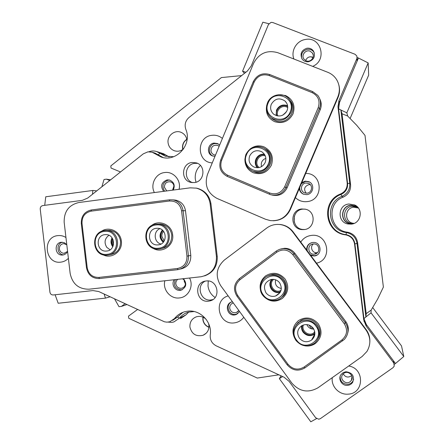 <?xml version="1.0" encoding="UTF-8"?>
<svg xmlns="http://www.w3.org/2000/svg" width="444" height="444" viewBox="0 0 444 444"><rect width="100%" height="100%" fill="white"/><g stroke="black" fill="none" stroke-linecap="round" stroke-linejoin="round"><path stroke-width="0.67" d="M177.794 279.337C176.34 280.491 175.691 282.018 175.846 283.91C176.551 287.013 178.449 288.467 181.529 288.273C184.221 287.534 185.525 285.731 185.437 282.856C185.148 280.969 184.155 279.62 182.462 278.815M184.216 280.097L184.216 281.252L185.448 283.96M233.3 302.93L233.167 302.969C230.741 303.885 229.592 305.661 229.72 308.297C230.63 311.805 232.834 313.22 236.319 312.543L238.844 310.511M219.131 146.331L217.887 145.521C213.631 144.6 211.322 146.359 210.956 150.799C211.25 152.697 212.26 154.024 213.98 154.79L215.479 155.128M172.544 190.165L173.954 186.008C173.582 183.805 172.35 182.406 170.268 181.801C166.511 181.574 164.552 183.394 164.402 187.274L166.733 190.931M173.893 185.609L173.315 189.144M314.413 254.135C320.646 253.696 320.002 243.645 313.758 243.934L313.187 243.967C306.699 244.466 307.831 254.973 314.285 254.151L314.413 254.135M313.425 243.945C309.562 246.642 312.226 253.341 316.905 252.697L317.521 252.603M307.076 193.168C311.982 192.785 313.231 185.353 308.702 183.466L305.855 183.011C300.755 183.428 299.744 191.247 304.578 192.863L307.076 193.168M310.317 184.682L308.835 184.649C304.34 186.408 303.457 189.261 306.188 193.201M172.694 320.329L177.472 317.099L182.928 312.332L177.472 317.099L172.749 320.313M194.128 311.538L188.389 312.138C184.787 313.181 181.812 315.173 179.459 318.126L173.887 321.944L171.806 322.361L168.104 322.116M206.171 319.38C203.346 316.661 200.089 315.801 196.409 316.794C191.836 318.609 189.671 322.039 189.921 327.095C191.808 334.154 196.209 336.874 203.119 335.253C207.265 333.272 209.196 329.92 208.919 325.197L208.525 323.354M202.919 317.133L202.88 319.63C203.48 323.343 205.5 325.907 208.946 327.311M186.963 140.421L186.93 140.11C186.38 136.53 184.521 133.977 181.346 132.456C174.969 129.348 166.938 135.642 168.076 142.807C168.681 146.659 170.746 149.289 174.264 150.71C177.7 151.793 180.83 151.154 183.666 148.796M186.791 139.277C183.666 141.442 182.245 144.433 182.528 148.257L182.767 149.506M351.309 224.142C361.111 223.46 363.675 208.791 354.645 204.95L348.879 204.001C337.812 204.851 336.941 222.1 347.857 223.97L351.309 224.142M357.237 206.749L356.099 206.094L350.749 205.211C340.481 205.999 339.671 221.994 349.805 223.737L352.453 223.943M208.225 280.997L208.014 286.053C208.702 290.925 211.067 294.744 215.107 297.502M200.388 165.451C196.509 169.175 194.811 173.726 195.299 179.104L195.993 182.223M120.524 171.961L111.061 168.065L110.806 165.928L221.384 77.583L241.647 75.597M353.635 223.587L351.21 223.393C341.841 221.761 342.607 206.971 352.103 206.249L357.043 207.059L358.402 208.064M353.524 223.626L349.828 223.548C339.91 221.828 340.72 206.166 350.771 205.394L355.999 206.255L357.997 207.553M182.917 149.4L182.7 148.235C182.423 144.511 183.799 141.586 186.83 139.46M208.963 327.128C205.605 325.741 203.635 323.238 203.052 319.613L203.086 317.205M137.573 309.49L128.494 316.128L128.749 318.276L257.254 378.06L278.876 374.814M188.772 312.038L185.897 314.913L180.497 318.614M125.075 303.713L121.384 306.427L119.003 306.676L114.524 298.834M121.384 306.427L126.901 304.556M110.65 179.814L106.405 179.16L109.74 180.542M366.195 313.669L365.895 316.977L363.93 318.614L354.867 243.651C353.951 238.7 351.004 235.697 346.037 234.643C325.369 232.556 321.606 201.315 341.17 194.35C345.743 192.147 347.885 188.528 347.596 183.505L338.567 108.813L340.864 109.973L342.019 113.764L350.588 184.615C350.921 190.426 348.44 194.605 343.151 197.153C326.135 203.191 329.409 230.364 347.38 232.168C353.13 233.378 356.532 236.852 357.598 242.579L366.195 313.669L371.156 310.106L371.045 312.854L365.895 316.949M337.94 106.16L358.441 58.014L368.165 62.915L346.842 112.826L347.669 116.023L342.019 113.764M163.475 153.707L169.081 156.937M101.865 186.807L104.04 179.481L106.405 179.16M347.674 116.028L356.737 125.313L364.996 135.376L383.383 287.074L377.755 298.868L371.156 310.106M163.048 157.509L155.106 153.13L163.048 157.509M294.339 216.123L294.211 222.094M340.864 109.973L349.733 183.333C350.077 189.349 347.508 193.678 342.035 196.32C324.42 202.575 327.811 230.708 346.414 232.573C352.364 233.827 355.888 237.423 356.993 243.356L365.895 316.977M148.929 151.759C151.448 150.782 153.99 150.694 156.554 151.509L165.257 156.171L173.709 156.704M291.086 101.776L290.753 101.51M282.767 115.163L286.408 111.838M287.712 107.515L286.674 106.982C281.457 104.59 275.397 110.806 277.861 115.995M267.205 150.333L266.744 150.128M287.684 106.477L286.902 106.105C281.235 103.519 274.531 110.007 276.856 115.801M285.958 112.027L285.536 113.026M264.824 154.884C257.875 153.169 252.741 162.998 258.097 167.715M265.878 158.319C262.104 159.879 260.65 162.654 261.516 166.639M265.296 155.877C258.719 153.652 253.618 163.414 259.179 167.543M272.466 279.326C267.033 284.587 273.582 294.522 280.575 291.597M273.632 279.37C268.204 283.655 273.543 293.212 280.07 290.864L280.991 290.504M275.613 279.825C274.703 284.576 276.612 287.468 281.352 288.495M297.985 322.649L297.658 323.288M298.557 322.116L298.268 322.782M311.816 339.627L312.193 339.566M308.924 325.025L311.827 328.954M313.764 329.065C310.683 329.187 308.358 327.694 306.782 324.575M303.413 324.964C300.949 330.836 308.841 336.852 313.825 332.872L314.796 332.012M269.686 275.136L269.153 275.524M270.368 274.908L269.863 275.336M302.381 325.374C300.283 331.89 308.902 337.923 314.258 333.655L314.901 333.128M313.364 329.093L311.266 326.251M318.914 336.463L319.33 335.875M162.898 230.591C161.311 232.29 160.628 234.321 160.85 236.674L161.777 239.499L163.708 241.714M163.52 231.28L162.093 233.722L161.788 236.158L164.225 240.942M113.12 239.788L112.881 242.507L113.52 244.677M112.532 238.572L111.882 242.618L113.137 245.976M112.77 246.797L112.726 246.747C110.728 243.911 110.495 240.931 112.032 237.818M108.902 235.287C104.667 238.606 103.957 242.624 106.782 247.341L110.09 249.811M159.873 228.688C153.091 231.257 153.913 242.48 160.989 244.039M163.248 242.28C159.313 238.484 159.019 234.426 162.36 230.097M343.817 373.349L342.635 374.536C339.244 378.887 345.682 385.187 350.05 381.779L351.42 380.319C354.429 375.89 348.029 370.035 343.817 373.349M343.245 373.82C345.105 377.034 347.658 377.816 350.904 376.185L351.648 375.535M372.738 307.609L401.531 345.943L403.796 356.51L371.045 312.854M363.997 321.412L395.482 363.503L394.35 364.296M403.796 356.51L395.482 363.503M281.052 375.824L279.354 378.638L310.811 421.8L316.55 418.614M279.354 378.638L282.65 376.562M306.149 60.822C310.495 62.782 315.29 57.004 312.521 53.13L310.184 51.221C305.722 49.229 300.938 55.289 303.946 59.108L306.149 60.822M313.064 57.398L312.415 57.087C309.185 56.277 306.937 57.448 305.677 60.612M268.87 23.732L262.854 22.2L242.563 71.201L245.865 72.244M244.466 73.354L242.563 71.201M357.12 57.498L358.441 58.014M368.165 62.915L368.664 75.141L350.155 118.415M346.842 112.826L340.87 110.007M310.756 56.754L312.987 57.626M66.789 244.744L63.858 243.628C60.839 244.011 59.341 245.804 59.357 249.012C59.896 251.698 61.461 253.13 64.053 253.296L67.527 251.443M55.106 294.761L58.197 303.252L105.467 298.118L104.129 294.028M110.095 296.786L105.467 298.118M96.742 190.881L92.824 190.465L45.76 196.781L44.727 205.322M92.824 190.465L92.496 194.261M222.4 138.456C219.319 135.875 215.795 134.837 211.81 135.326C196.176 136.852 196.603 162.393 212.265 162.876M219.652 145.071L217.616 143.59L214.064 143.073C207.576 143.667 206.288 153.835 212.426 155.905L214.979 156.344M218.237 143.917L215.051 143.551C208.896 144.117 207.281 153.585 212.909 156.072M179.054 189.305C181.479 180.381 173.332 171.029 164.508 172.555C155.616 173.46 150.011 184.599 154.395 192.557M173.221 190.076C175.308 185.342 174.037 181.99 169.403 180.014L167.138 179.898C161.327 182.229 160.156 186.042 163.625 191.342M169.791 180.12L168.404 180.147C162.809 182.284 161.544 185.975 164.602 191.209M164.868 280.769C162.382 289.593 170.457 299.195 179.365 297.941C188.345 297.308 194.078 286.141 189.538 278.027M174.337 279.72C170.868 283.966 174.853 291.159 180.22 290.321L180.669 290.259C186.314 287.684 187.246 283.833 183.483 278.704M175.386 279.603C173.21 285.575 175.214 289.005 181.407 289.899L182.229 289.749M228.161 295.893C212.987 300.066 218.542 325.158 234.16 322.893C238.173 322.416 241.375 320.535 243.762 317.255M232.456 301.77L231.862 301.909C224.359 303.702 226.901 316.089 234.549 314.968L236.053 314.624L239.588 311.538M230.93 302.259C225.347 305.661 228.932 315.362 235.414 314.385L237.912 313.586M316.511 263.175C333.172 259.668 327.972 232.712 311.177 235.448C306.676 236.086 303.208 238.311 300.771 242.124M310.75 255.472L314.23 255.988C322.449 255.417 321.695 242.158 313.458 242.435L312.604 242.48C308.558 243.362 306.576 245.865 306.654 249.989M310.223 254.762L314.535 255.772L317.127 254.961M295.426 197.624C298.69 200.738 302.586 202.064 307.104 201.609C324.059 200.238 322.705 172.86 305.711 173.454M299.273 188.583C299.644 191.297 301.088 193.184 303.607 194.25L306.843 194.627C313.32 194.122 315.029 184.338 309.079 181.774L305.222 181.141L301.826 182.584M309.757 182.157L305.661 181.391L301.332 183.749M332.312 377.628C330.858 386.363 339.26 395.121 348.213 394.133C364.324 393.589 364.763 368.187 348.684 366.023M347.574 385.364C349.833 385.12 351.559 384.054 352.752 382.167C354.639 376.112 352.37 372.644 345.937 371.756L343.201 372.599L341.086 374.486C337.629 378.86 341.924 386.086 347.574 385.364M340.143 376.395C340.165 381.379 342.701 384.021 347.746 384.321C349.994 384.077 351.709 383.017 352.891 381.141L353.663 379.165M312.665 66.367C327.594 60.345 321.084 36.175 305.45 39.472C296.614 40.648 290.559 50.966 293.928 59.024M308.558 61.727C313.941 59.868 315.606 56.349 313.553 51.171C311.96 48.884 309.751 47.908 306.926 48.235C301.376 50.244 299.789 53.874 302.17 59.113C303.779 61.167 305.905 62.038 308.558 61.727M314.346 52.991L313.941 52.242C312.354 49.972 310.162 48.995 307.353 49.323C302.686 50.727 300.821 53.78 301.77 58.48M65.945 237.501C63.431 235.919 60.734 235.292 57.842 235.62C41.736 236.991 44.961 264.641 60.945 262.115C63.825 261.744 66.306 260.489 68.382 258.347M66.783 244.65L64.297 242.69L61.289 242.252C53.835 242.846 54.812 255.594 62.271 255.045L62.782 255.006C64.974 254.667 66.572 253.452 67.566 251.359M357.143 58.547L357.12 61.117L356.871 56.033L355.056 54.273L272.766 22.522L271.084 22.355L268.459 24.464L251.287 65.856L247.397 71.023L189.055 117.438C185.403 120.729 184.321 124.697 185.82 129.354C192.507 144.561 176.29 162.604 161.161 157.021L152.103 152.209L147.919 151.848L143.279 153.857L87.751 198.03L82.34 200.349L42.791 205.583C41.037 206.005 40.182 207.165 40.226 209.074L49.933 292.185C50.327 294.05 51.426 294.977 53.23 294.971L92.929 290.576L98.729 291.536L164.452 321.795L166.866 322.166L169.752 321.795L174.542 318.531L177.472 317.099L179.459 318.126L185.897 314.913M174.542 318.531C177.223 315.162 180.625 312.898 184.754 311.744L187.823 311.172C200.361 309.462 212.376 322.139 210.251 334.976C209.89 339.888 211.871 343.506 216.211 345.843L284.055 377.211L289.077 381.335L315.69 417.782L318.759 419.219L320.363 418.648L393.04 367.671L394.255 366.056L393.445 360.783L394.05 363.47M194.405 182.573C204.506 181.746 206.16 165.645 196.415 162.887L192.019 162.471C181.513 163.403 180.48 180.308 190.792 182.367L194.405 182.573M197.591 163.375L194.705 163.331C184.887 164.191 183.156 179.72 192.546 182.639M208.497 301.165L209.857 300.921C221.523 298.518 217.871 279.165 206.105 280.997L205.616 281.063C193.295 282.551 196.22 302.958 208.497 301.165M205.211 281.141C195.754 285.52 200.633 301.57 210.95 299.978L212.892 299.561M304.19 229.581C315.179 228.815 316.428 211.555 305.655 209.246L301.709 208.974C289.843 209.907 289.988 228.871 301.859 229.598L304.19 229.581M305.217 209.141L302.808 209.152C291.12 210.073 291.258 228.749 302.958 229.459L304.789 229.493M357.12 61.117L339.494 102.503L338.578 108.88L338.017 107.154L347.18 182.928L347.596 183.505C347.885 188.528 345.743 192.147 341.17 194.35C321.606 201.315 325.369 232.556 346.037 234.643C351.004 235.697 353.951 238.7 354.867 243.651L363.925 318.542L366.344 324.553L393.445 360.783M338.578 108.88L347.596 183.505L349.733 183.333L350.588 184.615M366.344 324.553L366.217 326.162L393.739 362.97M366.217 326.162L363.758 320.063L363.925 318.542M357.598 242.579L356.993 243.356L354.562 244.006L363.758 320.063M354.562 244.006C353.629 238.977 350.638 235.925 345.593 234.859L346.037 234.643L346.414 232.573L347.38 232.168M343.151 197.153L342.035 196.32L340.653 193.945C320.79 201.015 324.608 232.739 345.593 234.859M340.653 193.945C345.293 191.703 347.469 188.034 347.18 182.928M338.017 107.154L338.95 100.677L339.494 102.503M356.848 58.636L338.95 100.677M311.349 242.746C307.925 244.405 306.571 247.097 307.281 250.832M299.75 187.462C299.611 190.654 300.976 192.946 303.846 194.333M62.532 242.235C55.866 243.473 56.865 254.795 63.647 254.834M266.522 149.983L267.11 150.244M278.682 94.7L285.642 95.549C293.068 99.506 295.526 105.6 293.029 113.842C288.872 121.395 282.75 124.009 274.67 121.684C267.832 118.204 265.212 112.637 266.8 104.978M270.757 117.421L272.522 119.064L275.324 120.657C286.68 125.979 298.64 110.018 290.259 100.616M249.989 149.106C254.318 145.76 259.013 145.022 264.086 146.892C271.434 150.905 273.876 156.993 271.406 165.151C267.294 172.616 261.233 175.147 253.235 172.744C247.491 169.93 244.722 165.29 244.927 158.813M253.962 171.667L254.14 171.739C267.765 177.889 278.51 155.794 265.196 148.884M253.224 81.779C256.898 74.881 262.398 72.466 269.73 74.542L312.704 91.619L317.782 95.371C320.707 99.312 321.273 103.63 319.48 108.314L285.942 187.412C282.623 193.723 277.522 196.154 270.64 194.711L227.239 176.401C220.646 172.783 218.47 167.305 220.718 159.973L253.224 81.779L254.19 82.023L221.617 160.362C219.591 166.972 221.55 171.906 227.495 175.169L269.675 193.023C276.279 195.077 281.268 193.023 284.632 186.869L318.209 107.664C320.329 100.86 318.293 95.843 312.099 92.613L269.07 75.502C262.465 73.632 257.503 75.807 254.19 82.023M271.978 195.044C278.777 196.47 283.81 194.072 287.085 187.845L320.202 109.779C321.695 106.022 321.545 102.381 319.747 98.846M297.558 323.376L297.891 322.744M269.036 275.563L269.569 275.175M295.748 340.148C291.303 332.734 292.23 326.201 298.535 320.546C305.855 316.333 312.432 317.416 318.281 323.793C322.677 331.241 321.734 337.79 315.44 343.445C312.249 345.66 308.708 346.448 304.823 345.804M318.354 338.167C324.841 327.683 311.083 314.102 300.677 320.624L296.409 324.558M261.566 293.345C258.724 286.508 260.062 280.697 265.579 275.907C272.788 271.645 279.282 272.655 285.048 278.937C289.383 286.291 288.456 292.812 282.256 298.496C275.397 302.63 269.108 301.831 263.381 296.098M344.272 323.77L292.768 254.617C288.039 249.434 282.706 248.634 276.767 252.214L239.971 279.726C234.954 284.327 234.21 289.61 237.74 295.565L288.006 364.247C292.713 369.536 298.063 370.468 304.062 367.049L341.919 339.943C347.18 335.292 347.968 329.903 344.272 323.77L345.365 322.855C349.078 328.688 348.756 334.199 344.405 339.383L304.939 367.865C298.285 371.656 292.346 370.618 287.124 364.752L236.963 296.187C233.044 289.582 233.871 283.727 239.433 278.616L276.606 250.827L279.554 249.345L283.339 248.651C287.679 248.651 291.203 250.372 293.911 253.807L345.365 322.855L345.748 321.523L294.955 253.38C292.28 249.989 288.8 248.296 284.515 248.296L280.669 249.012M347.769 332.828C348.89 328.782 348.213 325.014 345.748 321.523M281.64 297.341C292.368 290.237 284.193 271.656 271.678 274.597L267.621 276.101M319.291 336.003L318.881 336.591M101.016 231.646C108.408 225.657 120.535 231.235 121.334 241.07C122.933 251.237 111.516 259.618 102.897 254.695M109.368 254.812C116.889 253.679 120.613 249.139 120.552 241.181C119.308 234.743 115.573 231.141 109.341 230.381L107.565 230.447M150.871 226.118C158.225 218.942 171.817 224.325 172.649 234.832C174.409 245.793 161.2 254.268 152.459 247.891M160.278 248.773C167.987 247.624 171.817 243.023 171.761 234.959C170.552 228.61 166.855 224.98 160.667 224.065L158.597 224.098M99.428 278.549L99.295 278.566C92.274 278.549 88.006 274.953 86.486 267.776L81.296 223.515C81.124 216.111 84.482 211.594 91.375 209.957L169.619 199.806L173.071 199.872C178.693 201.176 182.029 204.756 183.072 210.6L188.45 255.922C188.6 263.508 185.087 268.087 177.894 269.652L99.428 278.549L98.873 277.422L177.445 268.492C183.927 267.077 187.096 262.953 186.957 256.116L181.574 210.739C180.109 204.074 176.068 200.832 169.453 201.01L91.092 211.155C84.882 212.626 81.851 216.7 82.007 223.371L87.207 267.71C88.6 274.242 92.491 277.478 98.873 277.422M180.625 269.009C187.579 267.349 190.97 262.842 190.798 255.478L185.487 210.728C184.454 204.956 181.158 201.421 175.608 200.133L174.131 199.983M277.3 224.398L280.519 224.514C285.675 225.247 289.865 227.683 293.079 231.829L366.061 329.465C368.798 333.211 370.063 337.362 369.858 341.919M266.644 228.116C270.635 225.191 275.102 223.998 280.036 224.536C285.22 225.269 289.433 227.722 292.663 231.89L366.017 330.031C370.768 337.09 371.084 344.228 366.955 351.443L362.132 356.488L318.071 387.729C308.241 393.262 299.489 391.702 291.813 383.039L220.773 285.775C215.063 276.124 216.261 267.543 224.37 260.034L266.644 228.116M196.032 188.062L197.297 188.306C205.011 190.543 209.568 195.715 210.967 203.829L217.216 256.338C217.649 266.017 213.453 272.533 204.623 275.896M216.422 256.515C216.683 267.488 211.616 274.226 201.221 276.723L89.033 289.199C78.693 289.255 72.394 283.988 70.146 273.387L64.175 222.372C63.919 211.549 68.814 204.934 78.871 202.519L190.171 187.84L196.409 188.145C204.162 190.387 208.736 195.588 210.14 203.741L216.422 256.515L217.216 256.338M217.033 198.429C207.404 193.084 204.229 185.054 207.509 174.342L253.518 63.464C258.908 53.297 267.005 49.711 277.811 52.703L327.8 72.3C331.601 73.832 334.576 76.335 336.724 79.809C339.815 85.242 340.182 90.937 337.829 96.886L289.96 209.396C285.858 217.571 279.293 221.301 270.274 220.596L265.584 219.286L217.033 198.429M338.844 84.959C340.004 89.2 339.727 93.39 338.017 97.525L290.393 209.451C286.868 216.728 281.113 220.502 273.116 220.773M155.927 224.991C141.481 226.229 144.339 250.455 158.669 248.196C173.193 247.047 170.302 222.622 155.927 224.991M158.991 248.995L157.792 249.078C143.046 249.933 141.331 225.363 156.049 224.159L158.358 224.103C172.538 224.481 173.127 247.991 158.991 248.995M156.316 228.305L157.737 228.26C167.26 228.377 167.777 244.189 158.275 244.883L157.354 244.938C147.575 245.366 146.559 229.087 156.316 228.305M163.342 242.174C159.551 238.434 159.263 234.443 162.465 230.192M268.359 163.753C274.875 149.672 251.948 140.215 246.559 154.662C240.076 168.615 262.848 178.216 268.359 163.753M245.921 154.407C250.083 146.981 256.049 144.844 263.819 147.996C269.68 151.931 271.489 157.309 269.253 164.136C265.579 170.946 260.101 173.299 252.814 171.201C245.904 167.588 243.606 161.988 245.921 154.407M265.229 162.448C262.731 167.061 259.019 168.609 254.096 167.099C249.6 164.641 248.124 160.928 249.661 155.955C252.381 151.065 256.31 149.611 261.444 151.593C265.473 154.19 266.733 157.809 265.229 162.448M257.287 167.749C255.195 165.185 254.728 162.332 255.899 159.18C257.648 155.622 260.478 153.963 264.391 154.196M104.457 231.391C90.354 232.589 93.162 256.532 107.154 254.318C121.334 253.208 118.487 229.071 104.457 231.391M107.52 255.106L106.543 255.178C92.041 256.249 90.143 231.746 104.634 230.558L106.516 230.486C120.579 230.43 121.545 254.101 107.52 255.106M104.84 234.665L105.994 234.61C115.434 234.465 116.178 250.355 106.765 251.043L106.016 251.093C96.387 251.693 95.221 235.431 104.84 234.665M112.876 246.587C111.022 243.861 110.784 241.003 112.171 238.012M283.205 295.621L283.794 295.316M263.336 294.916C271.994 307.709 292.069 292.968 282.39 280.813C273.609 268.048 253.729 282.867 263.336 294.916M283.172 280.247C288.361 286.818 285.137 297.524 277.261 299.95C271.473 301.559 266.644 300.022 262.776 295.338C257.109 288.189 261.599 276.484 270.54 275.191C275.663 274.475 279.875 276.162 283.172 280.247M266.045 292.907C262.915 286.585 264.569 282.118 271.018 279.498C274.514 278.932 277.395 280.042 279.659 282.839C282.723 288.717 281.341 293.118 275.508 296.048C271.717 297.014 268.565 295.965 266.045 292.907M280.164 292.368C276.662 293.129 273.765 292.108 271.473 289.299C269.303 285.942 269.342 282.645 271.595 279.404M270.313 274.925L269.802 275.347M311.749 339.743L312.038 339.699M319.075 335.742L319.53 335.181M296.609 340.137C305.389 353.102 325.763 338.472 315.945 326.146C307.043 313.209 286.874 327.916 296.609 340.137M316.7 325.53C320.69 332.09 319.985 337.978 314.585 343.19C307.748 347.502 301.554 346.609 296.004 340.509C291.714 332.989 292.996 326.729 299.855 321.734C306.31 318.803 311.927 320.069 316.7 325.53M299.361 338.145C296.525 333.239 297.314 329.098 301.726 325.73C306.088 323.626 309.906 324.431 313.175 328.149C315.873 332.634 315.34 336.608 311.577 340.076C307.048 342.79 302.975 342.146 299.361 338.145M314.885 333.96L314.757 334.055C310.45 336.641 306.582 336.036 303.147 332.24C301.748 330.269 301.254 328.11 301.659 325.768M298.507 322.161L298.218 322.821M290.187 111.91C296.781 97.663 273.609 88.412 268.165 103.014C261.61 117.133 284.615 126.529 290.187 111.91M267.493 102.825C270.618 94.561 282.351 91.925 288.339 98.202C292.113 102.281 293.023 106.998 291.064 112.343C286.125 120.574 279.565 122.439 271.395 117.938C266.705 113.864 265.401 108.83 267.493 102.825M287.029 110.634C283.666 116.189 279.248 117.399 273.765 114.263C270.735 111.544 269.913 108.214 271.295 104.279C274.914 98.463 279.509 97.397 285.081 101.082C287.701 103.807 288.35 106.993 287.029 110.634M276.14 115.584L276.479 110.118C279.015 105.511 282.717 104.046 287.584 105.728M354.129 223.393L352.791 223.21C344.05 221.689 344.772 207.897 353.629 207.226L358.23 207.981M353.774 223.582L351.21 223.393C341.841 221.761 342.607 206.971 352.103 206.249L357.043 207.059L355.999 206.255M167.011 155.55L159.945 153.335L158.247 154.751L155.039 153.774M284.632 186.869L287.085 187.845M318.209 107.664L319.48 108.314L320.202 109.779M312.099 92.613L312.704 91.619M269.342 194.239L269.675 193.023M269.07 75.502L269.73 74.542M227.239 176.401L227.495 175.169M220.718 159.973L221.617 160.362M292.768 254.617L294.955 253.38M236.963 296.187L237.74 295.565M288.006 364.247L287.124 364.752M304.062 367.049L304.939 367.865M239.433 278.616L239.971 279.726M341.919 339.943L342.746 340.803M276.162 251.149L276.767 252.214M186.957 256.116L190.798 255.478M181.574 210.739L185.487 210.728M169.619 199.806L169.453 201.01M91.092 211.155L91.375 209.957M82.007 223.371L81.296 223.515M87.207 267.71L86.486 267.776M177.894 269.652L177.445 268.492M292.663 231.89L293.079 231.829M366.017 330.031L366.061 329.465M210.14 203.741L210.967 203.829M289.96 209.396L290.393 209.451M337.829 96.886L338.017 97.525M309.318 183.81L308.702 183.466M356.099 206.094L354.645 204.95M349.828 223.548L352.791 223.21M165.729 156.316L165.257 156.171M349.805 223.737L347.857 223.97M206.244 333.166L203.119 335.253M163.725 153.785L156.554 151.509M316.905 252.697L314.285 254.151M238.311 311.216L236.319 312.543M182.95 287.779L181.529 288.273M281.108 290.093L280.07 290.864M314.674 331.374L313.88 332.828M351.981 376.468L351.42 380.319M313.253 55.106L312.521 53.13M64.724 253.224L64.053 253.296M217.91 143.734L217.616 143.59M181.857 289.832L180.669 290.259M236.913 314.047L236.053 314.624M309.496 182.018L309.079 181.774M352.891 381.141L352.752 382.167M313.941 52.242L313.553 51.171M155.35 153.208L152.103 152.209M212.293 299.739L209.857 300.921M302.958 229.459L301.859 229.598M191.553 182.528L190.792 182.367M161.766 157.198L161.161 157.021M63.176 254.945L62.271 255.045M314.535 255.772L314.158 255.994M283.339 248.651L284.515 248.296M173.071 199.872L175.608 200.133M280.036 224.536L280.519 224.514M196.409 188.145L197.297 188.306M160.667 224.065L158.358 224.103M159.069 244.744L157.354 244.938M254.14 171.739L252.814 171.201M262.332 152.137L261.444 151.593M109.341 230.381L106.516 230.486M107.415 250.938L106.016 251.093M271.678 274.597L270.54 275.191M279.998 292.64L275.508 296.048M300.677 320.624L299.855 321.734M314.757 334.055L311.577 340.076M272.522 119.064L271.395 117.938M286.802 103.374L285.081 101.082"/></g></svg>
